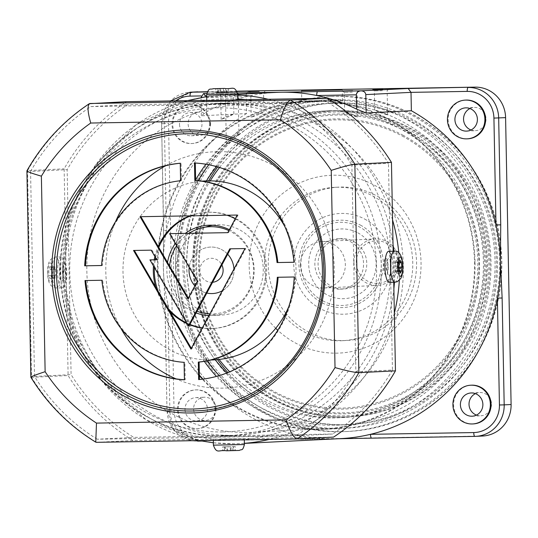 <?xml version="1.0" encoding="UTF-8"?>
<svg xmlns="http://www.w3.org/2000/svg" width="538" height="538" viewBox="0 0 538 538"><rect width="100%" height="100%" fill="white"/><g stroke="black" fill="none" stroke-linecap="round" stroke-linejoin="round"><path stroke-width="0.4" stroke-dasharray="2.69 2.02" d="M302.484 101.89L322.228 100.203L336.566 100.216L342.498 101.083L312.047 100.707L302.484 101.89M258.812 92.785L250.755 92.987L258.812 92.785M259.222 114.365L251.226 117.331L255.913 114.533L263.916 111.864L259.222 114.365M230.755 137.627A167.708 161.999 87.2 0 0 175.63 266.814A167.708 161.999 87.2 0 0 345.914 431.563A167.708 161.999 87.2 0 0 499.587 261.3A167.708 161.999 87.2 0 0 329.303 96.551A167.708 161.999 87.2 0 0 237.191 132.099L230.755 137.627L230.842 141.965A164.413 158.811 -92.8 0 0 178.811 266.761A164.413 158.811 -92.8 0 0 345.752 428.268A164.413 158.811 -92.8 0 0 496.406 261.354A164.413 158.811 -92.8 0 0 329.464 99.846A164.413 158.811 -92.8 0 0 237.271 136.262L238.953 134.123L238.159 92.724L225.368 92.966L238.159 92.724L239.585 91.238M475.054 262.416A164.413 158.811 87.2 0 1 324.401 429.331A164.413 158.811 87.2 0 1 157.466 267.823A164.413 158.811 87.2 0 1 308.113 100.902A164.413 158.811 87.2 0 1 475.054 262.416M382.397 90.68L374.347 90.888L382.397 90.68M382.814 112.267L374.717 110.008L379.505 112.429L387.609 114.984L382.814 112.267M230.842 141.965L226.357 144.601L230.997 139.187L238.953 134.123M501.793 261.192A167.708 161.999 87.2 0 1 348.12 431.456A167.708 161.999 87.2 0 1 177.836 266.707A167.708 161.999 87.2 0 1 331.509 96.443A167.708 161.999 87.2 0 1 501.793 261.192M475.417 393.641A11.634 11.237 87.2 0 1 479.681 392.538A11.634 11.237 87.2 0 1 491.497 403.964A11.634 11.237 87.2 0 1 480.837 415.773A11.634 11.237 87.2 0 1 476.48 415.094M473.299 423.91A19.388 18.729 87.2 0 1 453.615 404.865A19.388 18.729 87.2 0 1 471.382 385.181M340.534 438.625A174.494 168.549 87.2 0 1 335.45 438.8A174.494 168.549 87.2 0 1 335.241 438.8L300.917 439.351A3.88 1.002 -91 0 1 300.91 439.351A3.88 1.002 -91 0 1 299.841 435.524A174.494 168.549 -92.8 0 0 335.026 438.806A174.494 168.549 -92.8 0 0 335.241 438.8L335.456 438.8M467.825 138.811A19.388 18.729 87.2 0 1 448.141 119.766A19.388 18.729 87.2 0 1 465.908 100.081M469.943 108.541A11.634 11.237 87.2 0 1 474.207 107.439A11.634 11.237 87.2 0 1 486.022 118.864A11.634 11.237 87.2 0 1 475.363 130.673A11.634 11.237 87.2 0 1 471.006 129.994M215.651 408.92A19.388 18.729 -92.8 0 0 195.966 389.868A19.388 18.729 -92.8 0 0 178.199 409.553A19.388 18.729 -92.8 0 0 197.883 428.604A19.388 18.729 -92.8 0 0 215.651 408.92M214.951 408.954A19.388 18.729 -92.8 0 0 195.26 389.909A19.388 18.729 -92.8 0 0 177.5 409.593A19.388 18.729 -92.8 0 0 197.184 428.638A19.388 18.729 -92.8 0 0 214.951 408.954M216.081 408.651A11.634 11.237 87.2 0 1 205.422 420.46A11.634 11.237 87.2 0 1 193.606 409.035A11.634 11.237 87.2 0 1 204.265 397.226A11.634 11.237 87.2 0 1 216.081 408.651M184.985 409.465A11.634 11.237 -92.8 0 0 196.8 420.891A11.634 11.237 -92.8 0 0 207.46 409.082A11.634 11.237 -92.8 0 0 195.644 397.649A11.634 11.237 -92.8 0 0 184.985 409.465M210.176 123.814A19.388 18.729 -92.8 0 0 190.492 104.769A19.388 18.729 -92.8 0 0 172.725 124.453A19.388 18.729 -92.8 0 0 192.409 143.498A19.388 18.729 -92.8 0 0 210.176 123.814M209.477 123.854A19.388 18.729 -92.8 0 0 189.786 104.809A19.388 18.729 -92.8 0 0 172.025 124.486A19.388 18.729 -92.8 0 0 191.71 143.538A19.388 18.729 -92.8 0 0 209.477 123.854M210.607 123.552A11.634 11.237 87.2 0 1 199.948 135.361A11.634 11.237 87.2 0 1 188.132 123.935A11.634 11.237 87.2 0 1 198.791 112.126A11.634 11.237 87.2 0 1 210.607 123.552M179.51 124.365A11.634 11.237 -92.8 0 0 191.326 135.791A11.634 11.237 -92.8 0 0 201.985 123.982A11.634 11.237 -92.8 0 0 190.17 112.55A11.634 11.237 -92.8 0 0 179.51 124.365M387.273 272.309C389.398 265.496 385.544 254.144 384.219 261.468L387.273 272.309M230.755 435.444L226.7 435.645C218.455 435.551 219.807 435.484 230.755 435.444M226.868 103.464A165.966 160.311 87.2 0 1 390.272 264.057A165.966 160.311 87.2 0 1 238.273 435.155A165.966 160.311 87.2 0 1 233.236 435.323A165.966 160.311 87.2 0 1 69.832 274.73A165.966 160.311 87.2 0 1 221.831 103.632A165.966 160.311 87.2 0 1 226.868 103.464M220.324 103.787C231.273 103.753 232.624 103.686 224.386 103.585L220.324 103.787M236.881 91.245L223.889 91.541L236.935 91.339M229.087 92.805L219.201 93.054L229.087 92.805M228.737 94.278L220.688 94.48L228.737 94.278M229.161 116.49L221.165 119.47L225.859 116.652L233.855 113.975L229.161 116.49M180.317 180.748A163.834 158.253 -92.8 0 0 158.024 267.81A163.834 158.253 -92.8 0 0 199.369 375.147M202.974 379.115A163.834 158.253 -92.8 0 0 324.374 428.752A163.834 158.253 -92.8 0 0 474.489 262.423A163.834 158.253 -92.8 0 0 308.146 101.487A163.834 158.253 -92.8 0 0 180.586 180.284M403.318 265.954A163.834 158.253 87.2 0 1 253.203 432.276A163.834 158.253 87.2 0 1 86.853 271.34A163.834 158.253 87.2 0 1 236.976 105.018A163.834 158.253 87.2 0 1 403.318 265.954M352.329 92.173L344.28 92.375L352.329 92.173M352.753 114.386L344.656 112.119L349.444 114.554L357.548 117.116L352.753 114.386M165.482 165.785A118.273 114.238 87.2 0 1 217.756 151.642A118.273 114.238 87.2 0 1 334.253 267.944A118.273 114.238 87.2 0 1 222.302 388.133A118.273 114.238 87.2 0 1 176.054 378.88M120.868 328.281A118.273 114.238 87.2 0 1 115.583 221.589M66.86 277.763C65.535 285.086 61.688 273.734 63.814 266.929L66.86 277.763M276.041 92.401A174.494 168.549 -92.8 0 0 246.074 96.706A174.494 168.549 -92.8 0 0 206.78 111.675L201.373 115.798L246.579 113.558L246.229 95.165C246.485 92.818 248.038 91.487 250.896 91.171M246.579 113.558A174.494 168.549 -92.8 0 0 166.403 230.573A174.494 168.549 -92.8 0 0 163.364 260.385A174.494 168.549 -92.8 0 0 163.364 267.211A174.494 168.549 -92.8 0 0 163.626 274.044A174.494 168.549 -92.8 0 0 167.809 303.721A174.494 168.549 -92.8 0 0 299.841 435.524L196.599 437.28A3.88 1.002 89 0 0 197.164 440.615M196.955 91.884A31.022 29.967 -92.8 0 0 168.528 123.377L174.036 410.259A31.022 29.967 -92.8 0 0 204.595 440.77L481.732 436.049A31.022 29.967 -92.8 0 0 482.673 436.015M196.599 437.28A27.142 26.221 -92.8 0 1 169.86 410.588L167.809 303.721L164.937 303.748L163.364 267.211L163.532 230.6L166.403 230.573L164.352 123.706A27.142 26.221 -92.8 0 1 175.711 100.841M206.78 111.675L206.505 97.378L246.074 96.706A3.88 1.002 -91 0 1 246.337 93.874M206.505 97.378L206.437 96.645M201.373 115.798L201.024 97.546M236.848 91.184L207.433 91.689M237.191 132.099L237.271 136.262M279.942 216.827A76.779 74.163 87.2 0 1 334.811 187.325A76.779 74.163 87.2 0 1 372.451 195.812A76.779 74.163 87.2 0 1 411.133 280.365A76.779 74.163 87.2 0 1 342.41 340.695A76.779 74.163 87.2 0 1 304.777 332.208A76.779 74.163 87.2 0 1 284.898 316.761M284.165 315.947A76.779 74.163 87.2 0 1 279.296 217.708M281.542 219.753A76.779 74.163 87.2 0 1 338.617 187.137A76.779 74.163 87.2 0 1 376.257 195.624A76.779 74.163 87.2 0 1 414.939 280.17A76.779 74.163 87.2 0 1 346.223 340.507A76.779 74.163 87.2 0 1 308.583 332.02A76.779 74.163 87.2 0 1 286.196 313.694M285.712 313.103A76.779 74.163 87.2 0 1 281.118 220.392M364.636 219.047A50.411 48.696 87.2 0 1 385.753 286.969A50.411 48.696 87.2 0 1 320.204 308.597A50.411 48.696 87.2 0 1 299.088 240.668A50.411 48.696 87.2 0 1 364.636 219.047M357.797 232.819A34.896 33.712 87.2 0 1 372.417 279.847A34.896 33.712 87.2 0 1 327.037 294.817A34.896 33.712 87.2 0 1 312.417 247.796A34.896 33.712 87.2 0 1 357.797 232.819M353.527 241.434A25.205 24.345 87.2 0 1 366.23 269.188A25.205 24.345 87.2 0 1 343.668 288.993A25.205 24.345 87.2 0 1 331.314 286.209A25.205 24.345 87.2 0 1 318.61 258.448A25.205 24.345 87.2 0 1 341.173 238.643A25.205 24.345 87.2 0 1 353.527 241.434M350.319 241.589A25.205 24.345 87.2 0 1 363.022 269.35A25.205 24.345 87.2 0 1 340.46 289.155A25.205 24.345 87.2 0 1 328.106 286.364A25.205 24.345 87.2 0 1 315.402 258.61A25.205 24.345 87.2 0 1 337.965 238.805A25.205 24.345 87.2 0 1 350.319 241.589M409.62 127.788A153.169 147.95 87.2 0 1 486.796 296.458A153.169 147.95 87.2 0 1 349.707 416.815A153.169 147.95 87.2 0 1 274.615 399.882A153.169 147.95 87.2 0 1 197.446 231.212A153.169 147.95 87.2 0 1 334.535 110.855A153.169 147.95 87.2 0 1 409.62 127.788M268.691 406.896A160.923 155.442 87.2 0 1 187.614 229.686A160.923 155.442 87.2 0 1 331.643 103.235A160.923 155.442 87.2 0 1 410.534 121.023A160.923 155.442 87.2 0 1 491.611 298.234A160.923 155.442 87.2 0 1 347.582 424.684A160.923 155.442 87.2 0 1 268.691 406.896M217.682 166.948A160.923 155.442 87.2 0 1 334.152 103.108A160.923 155.442 87.2 0 1 413.036 120.895A160.923 155.442 87.2 0 1 494.119 298.113A160.923 155.442 87.2 0 1 350.09 424.563A160.923 155.442 87.2 0 1 271.199 406.775A160.923 155.442 87.2 0 1 227.877 372.558M217.527 359.619A160.923 155.442 87.2 0 1 208.663 180.842M265.705 412.922A167.708 161.999 87.2 0 1 195.442 186.942A167.708 161.999 87.2 0 1 413.527 114.991A167.708 161.999 87.2 0 1 483.783 340.978A167.708 161.999 87.2 0 1 265.705 412.922M271.515 204.084A88.985 85.952 87.2 0 1 374.32 185.146A88.985 85.952 87.2 0 1 411.597 305.046A88.985 85.952 87.2 0 1 295.887 343.224A88.985 85.952 87.2 0 1 277.776 330.278M275.718 328.308A88.985 85.952 87.2 0 1 269.666 206.249M219.538 167.506A153.559 148.327 87.2 0 1 402.774 127.788A153.559 148.327 87.2 0 1 467.105 334.697A153.559 148.327 87.2 0 1 267.426 400.575A153.559 148.327 87.2 0 1 229.672 371.819M219.094 359.458A153.559 148.327 87.2 0 1 210.237 180.849M208.778 164.762A160.923 155.442 87.2 0 1 402.115 121.44A160.923 155.442 87.2 0 1 469.526 338.274A160.923 155.442 87.2 0 1 260.271 407.313A160.923 155.442 87.2 0 1 219.228 375.611M207.103 360.857A160.923 155.442 87.2 0 1 198.166 180.647M205.866 164.238A164.413 158.811 87.2 0 1 404.657 118.293A164.413 158.811 87.2 0 1 473.527 339.828A164.413 158.811 87.2 0 1 259.74 410.366A164.413 158.811 87.2 0 1 216.39 376.425M204.312 361.361A164.413 158.811 87.2 0 1 195.617 179.927M216.491 166.605A153.559 148.327 87.2 0 1 398.866 127.983A153.559 148.327 87.2 0 1 463.198 334.892A153.559 148.327 87.2 0 1 263.519 400.77A153.559 148.327 87.2 0 1 226.727 373.016M215.294 359.794A153.559 148.327 87.2 0 1 206.424 180.889M356.304 262.463A21.325 20.599 87.2 0 1 376.492 240.789A21.325 20.599 87.2 0 1 397.501 261.757A21.325 20.599 87.2 0 1 377.313 283.432A21.325 20.599 87.2 0 1 356.304 262.463M353.93 262.517A23.268 22.475 87.2 0 1 375.248 238.899A23.268 22.475 87.2 0 1 398.873 261.75A23.268 22.475 87.2 0 1 377.555 285.375A23.268 22.475 87.2 0 1 353.93 262.517M300.399 265.173A23.268 22.475 87.2 0 1 321.724 241.549A23.268 22.475 87.2 0 1 345.342 264.407A23.268 22.475 87.2 0 1 324.024 288.025A23.268 22.475 87.2 0 1 300.399 265.173M212.597 282.282A12.018 11.614 87.2 0 1 199.901 270.506A12.018 11.614 87.2 0 1 208.731 258.63A12.018 11.614 87.2 0 1 221.898 264.985M233.976 269.928A23.268 22.475 -92.8 0 0 233.949 269.074A23.268 22.475 -92.8 0 1 233.976 269.928A23.268 22.475 -92.8 0 1 222.281 290.769A23.268 22.475 -92.8 0 0 233.976 269.928M227.688 254.218A23.268 22.475 -92.8 0 0 204.413 248.213A23.268 22.475 -92.8 0 0 189.208 267.332A23.268 22.475 -92.8 0 1 204.413 248.213A23.268 22.475 -92.8 0 1 227.688 254.218M194.857 285.88A23.268 22.475 -92.8 0 0 206.814 293.049A23.268 22.475 -92.8 0 1 194.857 285.88M212.84 225.261A45.172 43.639 87.2 0 1 217.392 224.79A45.172 43.639 87.2 0 1 235.489 227.883A45.172 43.639 87.2 0 1 262.705 277.272A45.172 43.639 87.2 0 1 221.864 315.026A45.172 43.639 87.2 0 1 209.847 313.896A43.625 42.139 -92.8 0 0 253.64 269.592A43.625 42.139 -92.8 0 0 228.858 230.62M189.094 233.297A43.625 42.139 -92.8 0 0 176.619 245.725M169.564 265.933A43.625 42.139 -92.8 0 0 169.376 271.031A43.625 42.139 -92.8 0 0 197.036 311.226M209.827 313.889A45.172 43.639 87.2 0 1 203.767 311.932A45.172 43.639 87.2 0 1 176 268.785A45.172 43.639 87.2 0 1 205.523 227.11M196.108 312.955A45.172 43.639 87.2 0 1 194.648 312.39A45.172 43.639 87.2 0 1 167.52 262.423M175.327 243.506A45.172 43.639 87.2 0 1 185.354 233.357M189.948 324.414A58.165 56.181 87.2 0 1 186.652 322.935M168.017 308.274A58.165 56.181 87.2 0 1 158.192 291.401M154.372 267.521A58.165 56.181 87.2 0 1 155.226 259.76M155.603 257.789A58.165 56.181 87.2 0 1 158.791 247.44M190.755 215.839A58.165 56.181 87.2 0 1 207.628 212.268A58.165 56.181 87.2 0 1 230.923 216.249A58.165 56.181 87.2 0 1 265.974 279.841A58.165 56.181 87.2 0 1 213.384 328.456A58.165 56.181 87.2 0 1 202.328 327.871M189.746 324.784A58.165 56.181 87.2 0 1 189.087 324.522A58.165 56.181 87.2 0 1 187.076 323.654M169.941 311.569A58.165 56.181 87.2 0 1 155.778 287.258M153.464 265.954A58.165 56.181 87.2 0 1 154.224 259.773M154.883 256.559A58.165 56.181 87.2 0 1 158.219 246.458M189.847 215.859A58.165 56.181 87.2 0 1 206.626 212.315A58.165 56.181 87.2 0 1 227.056 215.22M284.898 226.727A89.577 86.524 87.2 0 1 288.852 306.425M211.091 359.969A89.577 86.524 87.2 0 1 178.058 353.742A89.577 86.524 87.2 0 1 123.868 257.265A89.577 86.524 87.2 0 1 202.221 181.138M235.22 218.791A58.165 56.181 87.2 0 1 264.434 282.847A58.165 56.181 87.2 0 1 212.382 328.503A58.165 56.181 87.2 0 1 202.234 328.059M229.363 229.692A45.172 43.639 87.2 0 1 253.297 279.39A45.172 43.639 87.2 0 1 212.745 315.483A45.172 43.639 87.2 0 1 208.986 315.497M190.943 349.048L191.75 349.007L245.779 248.522L229.807 248.818M245.779 248.522L244.972 248.563M191.75 349.007L191.34 348.315M134.339 250.446L133.518 250.459M134.325 250.419L151.158 250.157M156.733 259.733L157.553 259.719L151.958 250.116M157.553 259.719L156.753 259.76M189.174 325.846L150.727 259.834M293.936 262.235L294.737 262.221L293.936 262.262M195.294 163.027L194.494 162.98M294.737 262.221A108.575 104.876 -92.8 0 0 195.294 162.94M101.588 265.53L102.395 265.49A91.124 88.024 -92.8 0 1 181.4 180.681L180.593 180.721M102.395 265.49L101.595 265.503M181.4 180.681L181.064 163.182L180.257 163.222M181.064 163.182A108.575 104.876 -92.8 0 0 180.264 163.256M184.42 379.741A108.575 104.876 -92.8 0 0 185.22 379.788L184.884 362.296A91.124 88.024 -92.8 0 1 102.677 280.224L101.87 280.264M184.884 362.296L184.083 362.336M185.22 379.788L184.42 379.828M102.677 280.224L84.977 280.554M278.119 277.258A91.124 88.024 -92.8 0 0 278.119 277.231L277.319 277.272M198.65 379.586L199.45 379.546A108.575 104.876 -92.8 0 0 295.019 276.949L278.119 277.231M295.019 276.949L294.219 276.989M188.293 298.092L188.697 298.785L187.896 298.825M140.882 216.693L140.062 216.706M228.563 232.624L227.776 232.638L228.563 232.624L238.038 215.012L140.869 216.666M238.038 215.012L237.231 215.052M188.697 298.785L198.132 281.239L170.391 233.613M198.132 281.239L197.332 281.28M236.976 435.793L220.493 436.076L236.976 435.793M355.853 371.832A195.63 188.966 87.2 0 1 296.082 435.834L332.672 434.018L133.821 437.401A195.63 188.966 87.2 0 1 71.09 374.616L67.156 169.645A195.63 188.966 87.2 0 1 127.432 104.769L326.284 101.379A195.63 188.966 87.2 0 1 388.476 163.303L351.886 165.119L355.853 371.832L392.444 370.016L388.476 163.303M296.082 435.834L97.23 439.216L133.821 437.401M97.23 439.216A195.63 188.966 87.2 0 1 34.506 376.432L71.09 374.616M64.446 263.828A8.534 2.206 -91 0 1 66.82 272.248A8.534 2.206 -91 0 1 64.775 280.883A8.534 2.206 -91 0 1 62.408 272.463A8.534 2.206 -91 0 1 64.446 263.828M34.506 376.432L30.565 171.461L67.156 169.645M30.565 171.461A195.63 188.966 87.2 0 1 90.848 106.585L127.432 104.769M230.587 103.162L214.111 103.437L230.587 103.162M90.848 106.585L289.7 103.195L326.284 101.379M289.7 103.195A195.63 188.966 87.2 0 1 351.886 165.119M385.786 258.354A8.534 2.206 -91 0 1 388.154 266.774A8.534 2.206 -91 0 1 386.109 275.416A8.534 2.206 -91 0 1 383.742 266.996A8.534 2.206 -91 0 1 385.786 258.354M392.444 370.016A195.63 188.966 87.2 0 1 332.672 434.018M30.874 377.259L31.527 377.353A198.73 191.958 87.2 0 0 96.443 442.33L133.027 440.514L333.58 437.105M133.027 440.514A198.73 191.958 87.2 0 1 68.111 375.537L64.143 168.824A198.73 191.958 87.2 0 1 126.524 101.682M206.774 100.317L237.796 99.786M393.755 282.268L393.157 251.246M26.913 170.815L27.552 170.64L31.527 377.353L68.111 375.537M61.783 280.937A8.534 2.206 89 0 0 63.82 272.295A8.534 2.206 89 0 0 61.453 263.876A8.534 2.206 89 0 0 59.409 272.517A8.534 2.206 89 0 0 61.783 280.937M89.94 103.498A198.73 191.958 87.2 0 0 27.552 170.64L64.143 168.824M214.05 100.337L230.526 100.055L214.05 100.337M389.108 275.362A8.534 2.206 89 0 0 391.146 266.727A8.534 2.206 89 0 0 388.779 258.307A8.534 2.206 89 0 0 386.741 266.942A8.534 2.206 89 0 0 389.108 275.362M237.036 438.894L220.553 439.176L237.036 438.894M57.606 272.605A15.508 4.015 -91 0 1 61.352 256.895A15.508 4.015 -91 0 1 65.629 272.208A15.508 4.015 -91 0 1 61.883 287.917A15.508 4.015 -91 0 1 57.606 272.605M49.738 278.449L54.99 278.314L49.738 278.449L49.684 275.543L53.43 275.476L53.484 278.388M51.944 275.429L51.83 269.612L55.575 269.551L55.683 275.369L51.191 275.469L51.245 278.375M48.931 275.577L52.677 275.517L52.569 269.699L48.823 269.767L48.931 275.577L49.684 275.543M52.569 269.699L48.823 269.767M49.516 266.821L54.768 266.68L49.516 266.821L49.577 269.726M53.262 266.754L53.316 269.666M54.768 266.68L54.822 269.592L51.83 269.612M51.023 266.747L51.076 269.652M54.822 269.592L55.575 269.551M54.99 278.314L54.937 275.402L51.191 275.469M54.937 275.402L55.683 275.369M52.677 275.517L53.43 275.476M224.783 439.23L244.299 438.739L224.783 439.23M233.882 450.609L235.388 450.535L235.314 446.654L233.808 446.728L233.882 450.609L231.078 450.656L230.997 446.775L233.808 446.728M233.331 450.541L227.715 450.636L227.635 446.762L233.257 446.668L233.331 450.541L232.577 450.582L235.388 450.535M230.325 450.689L230.251 446.816L224.628 446.91L224.702 450.79L231.078 450.656M224.628 446.91L225.382 446.876L225.456 450.75L224.702 450.79M222.651 450.797L224.151 450.723L224.077 446.849L222.571 446.923L222.651 450.797L225.456 450.75M222.571 446.923L225.382 446.876M224.077 446.849L226.888 446.796L226.962 450.676L227.715 450.636M224.151 450.723L226.962 450.676M226.888 446.796L227.635 446.762M235.314 446.654L232.503 446.701L232.577 450.582M232.503 446.701L233.257 446.668M230.251 446.816L230.997 446.775M389.209 282.342A15.508 4.015 89 0 0 390.749 281.092A15.508 4.015 89 0 0 392.821 263.687A15.508 4.015 89 0 0 388.678 251.327M399.895 270.87L397.784 270.91L396.439 273.196L396.096 270.527L395.423 271.67L399.169 271.603M395.423 271.67L394.751 266.323L398.49 266.256M396.096 270.527L399.028 270.473M399.169 265.113L395.423 265.18L395.08 262.504L398.826 262.443M395.08 262.504L396.432 260.217L400.178 260.15M396.439 273.196L400.185 273.136M397.784 270.91L397.447 268.233L398.739 268.213M401.187 261.683L397.441 261.744L398.12 267.09L398.597 267.083M398.12 267.09L397.447 268.233M397.441 261.744L396.768 262.887L398.88 262.853M396.768 262.887L396.432 260.217M395.423 265.18L394.751 266.323M237.796 99.9L206.78 100.492M223.371 88.595L223.445 92.469L217.829 92.563L215.772 92.576L215.698 88.703M215.772 92.576L217.271 92.502L217.197 88.676M218.576 92.529L218.502 88.676M220.008 88.649L220.082 92.455L220.836 92.415L220.762 88.636M220.836 92.415L226.451 92.321L226.377 88.447M217.829 92.563L217.756 88.689M223.445 92.469L224.198 92.435L224.124 88.555M228.435 88.434L228.509 92.307L227.002 92.388L226.928 88.508M227.002 92.388L224.198 92.435M228.509 92.307L225.698 92.361L225.624 88.528M225.698 92.361L226.451 92.321M220.082 92.455L217.271 92.502M244.393 443.325A174.494 168.549 87.2 0 1 239.699 443.621A174.494 168.549 87.2 0 1 234.407 443.803A174.494 168.549 87.2 0 1 62.596 274.952A174.494 168.549 87.2 0 1 222.409 95.058A174.494 168.549 87.2 0 1 227.702 94.883A174.494 168.549 87.2 0 1 237.702 95.018M268.146 99.268A174.494 168.549 87.2 0 1 392.558 219.941M398.819 252.927A174.494 168.549 87.2 0 1 399.317 280.365M394.347 313.21A174.494 168.549 87.2 0 1 269.383 439.391M237.776 99.005A170.62 164.803 -92.8 0 0 226.774 98.81A170.62 164.803 -92.8 0 0 65.266 272.194A170.62 164.803 -92.8 0 0 233.331 439.976A170.62 164.803 -92.8 0 0 393.877 288.677M394.441 282.255A170.62 164.803 -92.8 0 0 393.877 251.239M393.029 244.541A170.62 164.803 -92.8 0 0 246.007 99.644M217.843 103.908A165.966 160.311 87.2 0 1 381.254 264.508A165.966 160.311 87.2 0 1 229.249 435.598A165.966 160.311 87.2 0 1 224.218 435.767A165.966 160.311 87.2 0 1 60.807 275.174A165.966 160.311 87.2 0 1 212.813 104.076A165.966 160.311 87.2 0 1 217.843 103.908M223.142 431.94A162.086 156.565 -92.8 0 0 376.573 267.225A162.086 156.565 -92.8 0 0 216.915 107.835A162.086 156.565 -92.8 0 0 63.477 272.551A162.086 156.565 -92.8 0 0 223.142 431.94M201.017 97.405L246.229 95.165L201.199 95.932M163.66 230.587L161.608 123.72L168.528 123.377M163.364 260.385L163.532 230.6L161.608 123.72A31.022 29.967 87.2 0 1 190.035 92.227M169.86 410.588L166.988 410.615L165.065 303.735M204.595 440.77L197.675 441.113A31.022 29.967 87.2 0 1 167.116 410.602L174.036 410.259M300.917 439.351L335.026 438.806M474.798 436.392L481.732 436.049M170.559 100.929L161.481 123.727L164.352 123.706M207.305 91.917L236.976 91.413M237.191 91.85L206.794 93.356L237.191 91.85M206.774 93.464L237.547 92.939M274.817 396.224A148.959 143.881 87.2 0 1 212.416 195.516A148.959 143.881 87.2 0 1 406.109 131.608A148.959 143.881 87.2 0 1 468.511 332.323A148.959 143.881 87.2 0 1 274.817 396.224M274.528 397.111A149.961 144.85 87.2 0 1 211.703 195.045A149.961 144.85 87.2 0 1 406.708 130.707A149.961 144.85 87.2 0 1 469.526 332.773A149.961 144.85 87.2 0 1 274.528 397.111M402.135 135.98A144.144 139.228 87.2 0 1 462.519 330.204A144.144 139.228 87.2 0 1 275.086 392.041A144.144 139.228 87.2 0 1 214.702 197.816A144.144 139.228 87.2 0 1 402.135 135.98M402.727 135.078A145.152 140.203 87.2 0 1 463.534 330.655A145.152 140.203 87.2 0 1 274.79 392.928A145.152 140.203 87.2 0 1 213.989 197.345A145.152 140.203 87.2 0 1 402.727 135.078M407.602 128.891A152.005 146.827 87.2 0 1 471.281 333.715A152.005 146.827 87.2 0 1 273.627 398.927A152.005 146.827 87.2 0 1 209.948 194.104A152.005 146.827 87.2 0 1 407.602 128.891M408.416 127.842A153.169 147.95 87.2 0 1 485.592 296.519A153.169 147.95 87.2 0 1 348.503 416.876L348.503 416.876A153.169 147.95 87.2 0 1 273.412 399.942A153.169 147.95 87.2 0 1 196.242 231.273A153.169 147.95 87.2 0 1 333.331 110.915L333.331 110.915A153.169 147.95 87.2 0 1 408.416 127.842M360.379 225.066A43.706 42.213 87.2 0 1 378.685 283.956A43.706 42.213 87.2 0 1 321.858 302.706A43.706 42.213 87.2 0 1 303.546 243.815A43.706 42.213 87.2 0 1 360.379 225.066M322.78 300.836A41.608 40.189 -92.8 0 0 376.882 282.988A41.608 40.189 -92.8 0 0 359.451 226.928A41.608 40.189 -92.8 0 0 305.355 244.777A41.608 40.189 -92.8 0 0 322.78 300.836M195.866 410.857A139.598 134.843 -92.8 0 0 323.721 266.942A139.598 134.843 -92.8 0 0 186.276 131.864A139.598 134.843 -92.8 0 0 186.269 131.864C258.173 128.737 324.004 194.238 323.836 268.644C327.232 341.738 266.606 409.156 195.866 410.857M51.991 272.699A15.508 4.015 -91 0 1 55.737 256.996A15.508 4.015 -91 0 1 60.007 272.302A15.508 4.015 -91 0 1 56.261 288.012A15.508 4.015 -91 0 1 51.991 272.699M47.875 272.719A9.697 2.508 -91 0 1 50.195 262.907A9.697 2.508 -91 0 1 52.885 272.47A9.697 2.508 -91 0 1 50.565 282.289A9.697 2.508 -91 0 1 47.875 272.719M213.398 445.148L244.413 444.549M226.511 450.79L235.388 450.481M394.825 282.248A15.508 4.015 89 0 0 396.365 280.997A15.508 4.015 89 0 0 398.443 263.586A15.508 4.015 89 0 0 394.3 251.233M237.682 94.083L206.666 94.681M342.498 101.083L342.282 89.819M251.226 117.331L250.755 92.987L249.276 91.561M324.401 429.331L345.752 428.268M374.717 110.008L374.347 90.888L372.868 89.463M226.357 144.601L225.368 92.966L223.889 91.541M345.914 431.563L348.12 431.456M472.216 416.204L480.837 415.773M213.351 442.801L234.393 443.803L244.393 443.393M466.742 131.104L475.363 130.673M195.966 389.868L195.26 389.909M196.8 420.891L205.422 420.46M190.492 104.769L189.786 104.809M191.326 135.791L199.948 135.361M215.832 103.928L212.813 104.076C125.367 105.993 51.823 192.53 61.076 282.41C65.643 367.367 141.938 439.163 224.205 435.767L232.268 435.45M235.247 435.303L238.273 435.155M221.165 119.47L220.688 94.48L219.201 93.054M253.203 432.276L324.374 428.752M344.656 112.119L344.28 92.375L342.793 90.949M357.548 117.116L357.071 92.132L358.496 90.653M236.976 105.018L308.146 101.487M233.862 113.975L233.479 94.237L234.904 92.751M218.811 103.78L221.831 103.632M237.688 94.305L222.409 95.058L206.706 96.605M187.432 100.646L136.087 124.803L95.394 165.159L69.906 217.177L62.469 275.026L73.901 332.235L102.94 382.41L146.336 419.936L199.242 440.582M190.17 112.55L198.791 112.126M192.409 143.498L191.71 143.538M195.644 397.649L204.265 397.226M197.883 428.604L197.184 428.638M163.626 274.044L164.937 303.748L166.988 410.615L174.339 430.346L192.274 440.703M465.585 107.862L474.207 107.439M471.059 392.962L479.681 392.538M329.303 96.551L331.509 96.443M387.609 114.984L387.145 90.64L388.57 89.16M308.113 100.902L312.047 100.707M322.228 100.203L329.464 99.846M263.916 111.864L263.553 92.744L264.978 91.265M301.791 101.864L301.576 90.599M334.535 110.855L333.331 110.915C277.911 113.041 225.812 150.559 204.696 203.546C173.7 274.353 205.671 365.786 273.385 399.936C297.003 412.417 322.047 418.06 348.503 416.876L349.707 416.815M334.811 187.325L338.617 187.137M340.46 289.155L343.668 288.993M331.643 103.235L334.152 103.108M347.582 424.684L350.09 424.563M337.965 238.805L341.173 238.643M342.41 340.695L346.223 340.507M321.724 241.549L375.248 238.899M324.024 288.025L377.555 285.375M208.267 225.24L217.392 224.79M206.626 212.315L207.628 212.268M212.382 328.503L213.384 328.456M212.745 315.483L221.864 315.026M61.352 256.895L55.737 256.996C50.236 258.563 47.539 260.883 47.68 272.739C47.936 284.212 50.713 286.714 56.261 288.012L61.883 287.917M213.283 439.331L213.304 440.346M244.299 438.739L244.326 439.815"/><path stroke-width="0.81" d="M341.59 89.88L301.576 90.599L341.59 89.88M259.155 91.312L249.276 91.561L259.155 91.312M382.747 89.207L372.868 89.463L382.747 89.207M476.48 415.094A11.634 11.237 87.2 0 1 469.022 404.347A11.634 11.237 87.2 0 1 475.417 393.641M460.4 404.771A11.634 11.237 -92.8 0 0 472.216 416.204A11.634 11.237 -92.8 0 0 482.875 404.394A11.634 11.237 -92.8 0 0 471.059 392.962A11.634 11.237 -92.8 0 0 460.4 404.771M470.676 385.221L471.382 385.181A19.388 18.729 87.2 0 1 491.066 404.226A19.388 18.729 87.2 0 1 473.299 423.91L472.599 423.951A19.388 18.729 87.2 0 1 452.915 404.899A19.388 18.729 87.2 0 1 470.676 385.221A19.388 18.729 87.2 0 1 490.367 404.267A19.388 18.729 87.2 0 1 472.599 423.951M356.586 109.127L356.311 94.829L316.741 95.502A174.494 168.549 -92.8 0 1 356.586 109.127L366.156 112.993L411.368 110.754A174.494 168.549 87.2 0 1 495.982 224.965A174.494 168.549 87.2 0 1 500.427 261.475A174.494 168.549 87.2 0 1 497.381 298.113A174.494 168.549 87.2 0 1 370.5 434.321A174.494 168.549 87.2 0 1 340.534 438.625L244.393 443.393M317.669 91.574A3.88 1.002 -91 0 0 316.741 95.502A174.494 168.549 -92.8 0 0 281.334 92.227L360.985 90.835C358.126 91.151 356.566 92.482 356.311 94.829M465.202 100.115L465.908 100.081A19.388 18.729 87.2 0 1 485.592 119.127A19.388 18.729 87.2 0 1 467.825 138.811L467.125 138.844A19.388 18.729 87.2 0 1 447.441 119.799A19.388 18.729 87.2 0 1 465.202 100.115A19.388 18.729 87.2 0 1 484.893 119.167A19.388 18.729 87.2 0 1 467.125 138.844M471.006 129.994A11.634 11.237 87.2 0 1 463.548 119.248A11.634 11.237 87.2 0 1 469.943 108.541M454.926 119.671A11.634 11.237 -92.8 0 0 466.742 131.104A11.634 11.237 -92.8 0 0 477.401 119.288A11.634 11.237 -92.8 0 0 465.585 107.862A11.634 11.237 -92.8 0 0 454.926 119.671M199.369 375.147A163.834 158.253 -92.8 0 0 202.974 379.115M352.672 90.7L342.793 90.949L352.672 90.7M180.586 180.284A163.834 158.253 -92.8 0 0 180.317 180.748M236.935 91.339L239.585 91.238L236.881 91.245M176.054 378.88A118.273 114.238 87.2 0 1 120.868 328.281M115.583 221.589A118.273 114.238 87.2 0 1 165.482 165.785M197.89 91.85A31.022 29.967 -92.8 0 0 196.955 91.884L190.035 92.227A31.022 29.967 87.2 0 1 190.977 92.193L207.433 91.689M499.439 404.98L504.187 404.865A31.022 29.967 87.2 0 1 475.76 436.358A31.022 29.967 87.2 0 1 474.819 436.392L371.57 438.147A3.88 1.002 89 0 0 371.576 438.147L337.999 438.752L371.57 438.147A3.88 1.002 89 0 1 370.5 434.321L473.743 432.565A27.142 26.221 -92.8 0 0 499.439 404.98L497.381 298.113L502.129 297.998L504.187 404.865L511.1 404.522L505.592 117.634A31.022 29.967 -92.8 0 0 475.034 87.129L236.848 91.184M411.368 110.754L411.012 92.361L467.192 91.399A27.142 26.221 -92.8 0 1 493.924 118.091L495.982 224.965L500.73 224.85L500.427 261.475L502.129 297.998M366.156 112.993L365.806 94.601C365.457 92.267 363.849 91.016 360.985 90.835L408.194 88.494L411.012 92.361L365.806 94.601M473.743 432.565A3.88 1.002 89 0 0 474.812 436.392L482.673 436.015A31.022 29.967 -92.8 0 0 511.1 404.522M206.437 96.645L203.599 93.518L201.024 97.546M246.337 93.874A3.88 1.002 -91 0 1 247.003 92.778L281.334 92.227A174.494 168.549 -92.8 0 0 276.041 92.401L237.688 94.305M284.898 316.761A76.779 74.163 87.2 0 1 284.165 315.947M279.296 217.708A76.779 74.163 87.2 0 1 279.942 216.827M286.196 313.694A76.779 74.163 87.2 0 1 285.712 313.103M281.118 220.392A76.779 74.163 87.2 0 1 281.542 219.753M227.877 372.558A160.923 155.442 87.2 0 1 217.527 359.619M208.663 180.842A160.923 155.442 87.2 0 1 217.682 166.948M277.776 330.278A88.985 85.952 87.2 0 1 275.718 328.308M269.666 206.249A88.985 85.952 87.2 0 1 271.515 204.084M229.672 371.819A153.559 148.327 87.2 0 1 219.094 359.458M210.237 180.849A153.559 148.327 87.2 0 1 219.538 167.506M219.228 375.611A160.923 155.442 87.2 0 1 207.103 360.857M198.166 180.647A160.923 155.442 87.2 0 1 208.778 164.762M216.39 376.425A164.413 158.811 87.2 0 1 204.312 361.361M195.617 179.927A164.413 158.811 87.2 0 1 205.866 164.238M226.727 373.016A153.559 148.327 87.2 0 1 215.294 359.794M206.424 180.889A153.559 148.327 87.2 0 1 216.491 166.605M221.898 264.985A12.018 11.614 87.2 0 1 223.115 270.116A12.018 11.614 87.2 0 1 212.597 282.282M233.949 269.074A23.268 22.475 -92.8 0 0 227.688 254.218A23.268 22.475 -92.8 0 1 233.949 269.074M189.208 267.332A23.268 22.475 -92.8 0 0 189.04 270.695A23.268 22.475 -92.8 0 0 194.857 285.88A23.268 22.475 -92.8 0 1 189.04 270.695A23.268 22.475 -92.8 0 1 189.208 267.332M206.814 293.049A23.268 22.475 -92.8 0 0 222.281 290.769A23.268 22.475 -92.8 0 1 206.814 293.049M228.858 230.62A43.625 42.139 -92.8 0 0 189.094 233.297M176.619 245.725A43.625 42.139 -92.8 0 0 169.564 265.933M197.036 311.226A43.625 42.139 -92.8 0 0 209.847 313.889A45.172 43.639 87.2 0 1 209.827 313.889M205.523 227.11A45.172 43.639 87.2 0 1 212.84 225.261M167.52 262.423A45.172 43.639 87.2 0 1 175.327 243.506M185.354 233.357A45.172 43.639 87.2 0 1 208.267 225.24A45.172 43.639 87.2 0 1 226.364 228.334A45.172 43.639 87.2 0 1 229.363 229.692M202.328 327.871A58.165 56.181 87.2 0 1 190.089 324.475A58.165 56.181 87.2 0 1 189.948 324.414M186.652 322.935A58.165 56.181 87.2 0 1 168.017 308.274M158.192 291.401A58.165 56.181 87.2 0 1 154.372 267.521M155.226 259.76A58.165 56.181 87.2 0 1 155.603 257.789M158.791 247.44A58.165 56.181 87.2 0 1 190.755 215.839M187.076 323.654A58.165 56.181 87.2 0 1 169.941 311.569M155.778 287.258A58.165 56.181 87.2 0 1 153.464 265.954M154.224 259.773A58.165 56.181 87.2 0 1 154.883 256.559M158.219 246.458A58.165 56.181 87.2 0 1 189.847 215.859M227.056 215.22A58.165 56.181 87.2 0 1 229.921 216.296A58.165 56.181 87.2 0 1 235.22 218.791M202.221 181.138A89.577 86.524 87.2 0 1 240.95 187.076A89.577 86.524 87.2 0 1 284.898 226.727M288.852 306.425A89.577 86.524 87.2 0 1 211.091 359.969M202.234 328.059A58.165 56.181 87.2 0 1 189.746 324.784M208.986 315.497A45.172 43.639 87.2 0 1 196.108 312.955M230.6 248.805L189.174 325.846L188.374 325.887L229.807 248.818L244.972 248.563L190.943 349.048L133.518 250.459L151.158 250.157L156.753 259.76L149.92 259.874L156.733 259.733M191.34 348.315L134.339 250.446M188.374 325.887L149.92 259.874M293.936 262.235L277.036 262.551A91.124 88.024 -92.8 0 0 194.83 180.479L194.494 162.98A108.575 104.876 -92.8 0 1 293.936 262.262L277.036 262.551M277.837 262.51A91.124 88.024 -92.8 0 0 195.63 180.438L194.83 180.479M195.63 180.438L195.294 163.027M84.688 265.819A108.575 104.876 -92.8 0 1 180.257 163.222L180.593 180.721A91.124 88.024 -92.8 0 0 101.588 265.53L84.688 265.819L101.595 265.503M180.264 163.256A108.575 104.876 -92.8 0 0 85.495 265.779M101.87 280.264A91.124 88.024 -92.8 0 0 184.083 362.336L184.42 379.828A108.575 104.876 -92.8 0 1 84.977 280.554L101.87 280.264M85.777 280.54A108.575 104.876 -92.8 0 0 184.42 379.741M199.45 379.512L199.114 362.054L198.314 362.094A91.124 88.024 -92.8 0 0 277.319 277.272L294.219 276.989A108.575 104.876 -92.8 0 1 198.65 379.586L198.314 362.094M199.114 362.054A91.124 88.024 -92.8 0 0 278.119 277.258M188.293 298.092L140.882 216.693M169.591 233.653L197.332 281.28L187.896 298.825L140.062 216.706L237.231 215.052L227.762 232.665L169.591 233.653L227.762 232.665M237.796 99.786L327.07 98.266L290.486 100.081C287.097 101.554 283.741 108.131 280.419 119.806L90.727 123.034C87.465 111.474 87.203 104.957 89.94 103.498L290.486 100.081A198.73 191.958 87.2 0 1 354.865 164.184L358.866 372.666L395.457 370.85A198.73 191.958 87.2 0 1 333.58 437.105L296.989 438.921L96.403 442.33L296.909 438.921M90.727 123.034A179.342 173.229 -92.8 0 0 41.379 176.161L45.131 371.697A179.342 173.229 -92.8 0 0 96.484 423.103L95.764 442.162C69.153 425.793 47.526 404.159 30.874 377.259L26.913 170.815C42.536 143.343 63.343 120.969 89.328 103.693L126.524 101.682L206.774 100.317M327.07 98.266A198.73 191.958 87.2 0 1 391.456 162.368L393.157 251.246M395.457 370.85L393.755 282.268M96.484 423.103L286.182 419.875C289.948 431.409 293.553 437.757 296.989 438.921A198.73 191.958 87.2 0 0 358.866 372.666C354.502 372.498 346.553 370.803 335.019 367.589L331.233 170.398C342.632 166.773 350.507 164.702 354.865 164.184L391.456 162.368M95.764 442.162L96.403 442.33M41.379 176.161C30.35 172.947 25.743 171.104 27.552 170.64M45.131 371.697C34.237 375.262 29.704 377.151 31.527 377.353M394.3 251.233L388.678 251.327A15.508 4.015 89 0 0 387.138 252.578A15.508 4.015 89 0 0 385.067 269.982A15.508 4.015 89 0 0 389.209 282.342L394.825 282.248L397.347 281.69L400.702 278.597C404.953 271.051 403.056 249.101 394.3 251.233A15.508 4.015 89 0 0 392.753 252.483A15.508 4.015 89 0 0 390.682 269.888A15.508 4.015 89 0 0 394.825 282.248M399.028 270.473L399.842 270.459L399.169 271.603L398.49 266.256L399.169 265.113L398.826 262.443L400.178 260.15L400.514 262.826L401.187 261.683L401.866 267.03L401.193 268.173L398.739 268.213M399.895 270.87L401.53 270.843L400.185 273.136L399.842 270.459M401.53 270.843L401.193 268.173M398.597 267.083L401.866 267.03M398.88 262.853L400.514 262.826M206.666 94.681L206.78 100.492L218.28 100.398L237.796 99.9L237.682 94.083C234.286 84.641 232.147 89.799 224.581 88.44L213.156 88.703C210.291 89.974 209.006 86.779 206.666 94.681L237.682 94.083M218.502 88.676L217.197 88.676M220.762 88.636L218.502 88.649M220.008 88.649L217.197 88.622M220.008 88.575L220.762 88.541M237.702 95.018A174.494 168.549 87.2 0 1 268.146 99.268M392.558 219.941A174.494 168.549 87.2 0 1 398.819 252.927M399.317 280.365A174.494 168.549 87.2 0 1 394.347 313.21M269.383 439.391A174.494 168.549 87.2 0 1 244.393 443.325M393.877 288.677A170.62 164.803 -92.8 0 0 394.441 282.255M393.877 251.239A170.62 164.803 -92.8 0 0 393.029 244.541M246.007 99.644A170.62 164.803 -92.8 0 0 237.776 99.005M201.199 95.932L190.049 96.12A27.142 26.221 -92.8 0 0 175.711 100.841M197.164 440.615A3.88 1.002 89 0 0 197.668 441.113A3.88 1.002 89 0 0 197.675 441.113L201.609 441.046L192.274 440.703M467.192 91.399A3.88 1.002 -91 0 1 468.121 87.472A31.022 29.967 87.2 0 1 498.672 117.977L500.73 224.85M408.194 88.494L475.034 87.129M493.924 118.091L505.592 117.634M474.798 436.392L371.576 438.147M207.305 91.917L190.977 92.193A3.88 1.002 89 0 0 190.049 96.12M236.976 91.413L250.896 91.171M203.599 93.518L206.774 93.464M237.547 92.939L247.003 92.778M191.636 410.998A139.598 134.843 -92.8 0 0 195.866 410.857C267.857 409.21 329.088 339.216 323.567 264.79C321.69 191.757 256.687 128.864 186.269 131.864A139.598 134.843 -92.8 0 0 182.039 132.005A139.598 134.843 -92.8 0 0 54.19 275.92A139.598 134.843 -92.8 0 0 191.636 410.998M192.1 409.035A137.661 132.967 -92.8 0 0 322.41 269.141A137.661 132.967 -92.8 0 0 186.814 133.774A137.661 132.967 -92.8 0 0 56.503 273.667A137.661 132.967 -92.8 0 0 192.1 409.035M191.172 412.962A141.534 136.713 87.2 0 1 51.756 273.781A141.534 136.713 87.2 0 1 185.738 129.947A141.534 136.713 87.2 0 1 325.154 269.128A141.534 136.713 87.2 0 1 191.172 412.962M286.182 419.875A179.342 173.229 -92.8 0 0 335.019 367.589M331.233 170.398A179.342 173.229 -92.8 0 0 280.419 119.806M244.326 439.815L244.413 444.549L213.398 445.148C216.794 454.59 218.932 449.432 226.498 450.79L235.388 450.481M401.308 275.55A9.697 2.508 89 0 0 402.424 262.826A9.697 2.508 89 0 0 399.048 257.736A9.697 2.508 89 0 0 397.932 270.459A9.697 2.508 89 0 0 401.308 275.55M206.706 96.605L187.432 100.646M199.242 440.582L213.351 442.801M170.559 100.929L190.035 92.227M182.039 132.005L186.269 131.864L182.039 132.005M213.304 440.346L213.398 445.148M244.413 444.549C242.456 451.685 241.811 448.826 239.323 450.44L226.498 450.79"/></g></svg>
